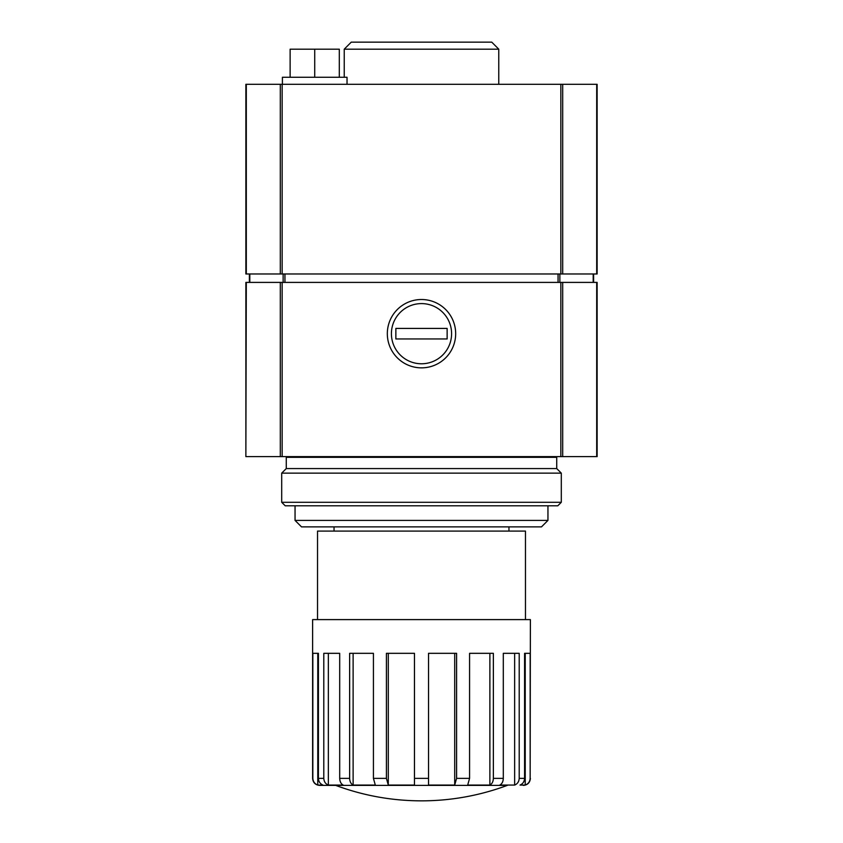 <?xml version="1.0" encoding="UTF-8"?>
<svg xmlns="http://www.w3.org/2000/svg" width="843" height="843" viewBox="0 0 843 843"><rect width="100%" height="100%" fill="white"/><g stroke="black" fill="none" stroke-linecap="round" stroke-linejoin="round"><path stroke-width="1.26" d="M388.296 653.325L388.296 785.075L414.471 785.075L414.471 778.374L428.529 778.374L428.529 785.075L454.704 785.075L456.59 778.374L469.572 778.374L467.686 785.075L489.878 785.075C492.049 783.885 493.218 781.651 493.366 778.374L503.303 778.374C503.155 781.651 501.985 783.885 499.815 785.075L514.651 785.075C517.486 783.885 519.003 781.651 519.204 778.374L524.578 778.374C524.378 781.651 522.86 783.885 520.026 785.075L525.231 785.075C528.308 783.874 529.941 781.64 530.163 778.374L530.384 619.605L312.616 619.605L312.616 778.374C313.027 782.641 315.366 784.981 319.634 785.391L507.296 785.391A245.871 245.871 0 0 1 421.5 800.85C391.984 800.808 363.386 795.655 335.704 785.391M312.616 778.374L312.837 778.374C313.059 781.64 314.692 783.874 317.769 785.075L322.974 785.075C320.14 783.885 318.622 781.651 318.422 778.374L318.422 653.325L312.837 653.325L312.837 778.374C313.069 781.64 314.713 783.874 317.769 785.075L317.769 653.325L318.422 653.325M388.296 785.075L386.41 778.374L386.41 653.325L414.471 653.325L414.471 778.374M373.428 778.374L375.314 785.075L353.122 785.075C350.951 783.885 349.782 781.651 349.634 778.374L349.634 653.325L373.428 653.325L373.428 778.374L386.41 778.374M339.697 778.374C339.845 781.651 341.015 783.885 343.185 785.075L328.349 785.075C325.514 783.885 323.997 781.651 323.796 778.374L323.796 653.325L339.697 653.325L339.697 778.374L349.634 778.374M428.529 778.374L428.529 653.325L456.59 653.325L456.59 778.374M469.572 778.374L469.572 653.325L493.366 653.325L493.366 778.374M503.303 778.374L503.303 653.325L519.204 653.325L519.204 778.374M524.578 778.374L524.578 653.325L530.163 653.325L530.163 778.374M246.304 456.621L597.129 456.621L597.129 282.405L245.871 282.405L245.871 456.621L246.304 282.405M387.327 333.691A34.173 34.173 0 0 0 438.581 363.28A34.173 34.173 0 0 0 438.581 304.091A34.173 34.173 0 0 0 387.327 333.691M317.526 619.605L317.526 531.09L525.474 531.09L525.474 619.605M334.039 531.09L334.039 526.875M547.95 520.416L295.05 520.416L301.509 526.875L541.491 526.875L547.95 520.416L547.95 505.8M295.05 520.416L295.05 505.8M328.349 653.325L328.349 785.075M353.122 653.325L353.122 785.075M454.704 653.325L454.704 785.075M489.878 653.325L489.878 785.075M514.651 653.325L514.651 785.075M525.231 785.075L525.231 653.325L524.578 653.325M597.129 273.975L245.871 273.975L245.871 84.3L597.129 84.3L597.129 273.975M249.391 282.405L249.391 273.975M593.609 282.405L593.609 273.975M339.308 77.271L339.308 49.179L290.129 49.179L290.129 77.271M314.724 77.271L314.724 49.179M351.246 42.15L491.754 42.15L498.771 49.179L344.229 49.179L351.246 42.15M347.031 84.3L347.031 77.271L282.405 77.271L282.405 84.3M344.229 77.271L344.229 49.179M391.415 333.691A30.085 30.085 0 0 1 436.548 307.632A30.085 30.085 0 0 1 436.548 359.74A30.085 30.085 0 0 1 391.415 333.691M395.862 338.96L395.862 328.422L447.138 328.422L447.138 338.96L395.862 338.96M556.032 456.621L556.728 457.327L286.272 457.327L286.272 468.571L281.699 473.134L281.699 502.291L561.301 502.291L561.301 473.134L281.699 473.134M556.728 457.327L556.728 468.571L286.272 468.571M556.728 468.571L561.301 473.134M561.301 502.291L557.781 505.8L285.219 505.8L281.699 502.291M318.422 778.374L323.796 778.374M596.696 456.621L596.696 282.405M562.692 456.621L562.692 282.405M560.848 456.621L560.848 282.405M282.152 456.621L282.152 282.405M280.308 456.621L280.308 282.405M249.802 282.405L249.802 273.975M283.132 282.405L283.132 273.975M284.945 282.405L284.945 273.975M558.055 282.405L558.055 273.975M559.868 282.405L559.868 273.975M593.198 282.405L593.198 273.975M246.304 273.975L246.304 84.3M280.308 273.975L280.308 84.3M282.152 273.975L282.152 84.3M560.848 273.975L560.848 84.3M562.692 273.975L562.692 84.3M596.696 273.975L596.696 84.3M530.384 778.374C529.973 782.641 527.634 784.981 523.366 785.391M508.961 531.09L508.961 526.875M498.771 84.3L498.771 49.179M286.968 456.621L286.272 457.327"/></g></svg>
